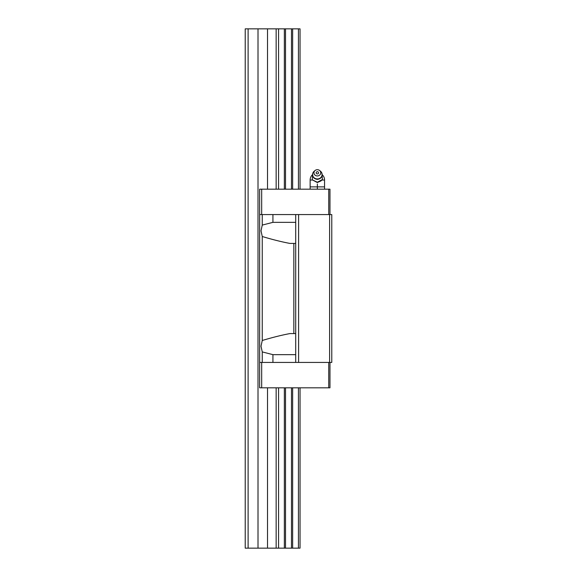 <?xml version="1.0" encoding="UTF-8"?>
<svg xmlns="http://www.w3.org/2000/svg" width="577" height="577" viewBox="0 0 577 577"><rect width="100%" height="100%" fill="white"/><g stroke="black" fill="none" stroke-linecap="round" stroke-linejoin="round"><path stroke-width="0.87" d="M315.071 170.511L314.148 171.282A4.76 4.4 0 0 0 312.799 173.244A4.76 4.4 0 0 0 317.35 178.935A4.76 4.4 0 0 0 321.901 173.244A4.76 4.4 0 0 0 320.552 171.282L319.629 170.511A3.39 3.13 0 0 0 314.191 173.958A3.39 3.13 0 0 0 320.509 173.958A3.39 3.13 0 0 0 319.629 170.511M324.562 189.184L324.562 180.038L322.161 180.038M312.539 180.038L310.137 180.038L310.137 186.876L324.562 186.876M322.399 179.526L320.971 180.933L317.35 182.548L312.301 179.851L317.35 182.217L322.399 179.526L322.06 173.879M317.35 173.929A1.197 1.104 180 0 1 316.535 172.018A1.197 1.104 180 0 1 318.288 173.518A1.197 1.104 180 0 1 317.35 173.929M312.64 173.872L312.301 179.526M317.35 189.184L317.321 186.876M310.137 189.184L310.137 186.876M317.379 186.876L317.35 183.991M329.611 362.428L329.611 214.572L331.775 214.572L331.775 362.428L262.254 362.428L262.254 351.912L261.02 346.2L262.254 340.488L262.254 236.512C272.604 239.614 281.828 241.914 289.935 243.422L295.712 243.422M295.712 333.578L289.935 333.578C281.828 335.086 272.604 337.386 262.254 340.488M295.712 362.428L295.712 214.572L272.928 214.572L272.928 222.347L262.254 225.088L261.02 230.8L262.254 236.512M272.928 222.347L295.712 222.347M329.972 362.428L329.972 387.816L261.677 387.816L261.677 362.428M262.254 362.428L259.65 362.428L259.65 387.816L261.677 387.816M259.65 362.428L259.65 189.184L261.677 189.184L261.677 214.572M329.972 214.572L329.972 189.184L261.677 189.184M328.739 189.184L328.739 214.572M262.254 351.912L272.928 354.653L295.712 354.653M272.928 362.428L272.928 354.653M259.65 214.572L272.928 214.572M329.611 214.572L295.712 214.572M262.254 225.088L262.254 214.572M328.739 387.816L328.739 362.428M298.597 362.428L298.597 214.572M248.11 28.85L248.11 548.15L245.225 548.15L245.225 28.85L267.526 28.85L267.526 189.184M292.647 189.184L292.647 28.85L278.568 28.85L278.568 189.184M300.04 387.816L300.04 548.15L291.472 548.15L291.472 387.816M291.472 189.184L291.472 28.85M292.647 548.15L292.647 387.816M291.472 548.15L285.528 548.15L285.528 387.816M248.11 548.15L285.528 548.15M284.353 548.15L284.353 387.816M284.353 189.184L284.353 28.85M285.528 189.184L285.528 28.85M258.006 548.15L258.006 28.85M267.526 548.15L267.526 387.816M276.152 189.184L276.152 28.85L267.526 28.85M276.152 548.15L276.152 387.816M278.568 548.15L278.568 387.816M298.432 548.15L298.432 387.816M298.432 189.184L298.432 28.85L292.647 28.85M276.152 28.85L278.568 28.85M300.04 189.184L300.04 28.85L298.432 28.85M293.844 333.578L293.844 243.422M321.901 173.244C322.493 176.793 320.978 178.841 317.35 179.389C313.722 178.841 312.207 176.793 312.799 173.244M324.562 180.038A7.212 7.212 0 0 0 322.399 174.889M312.301 174.889A7.212 7.212 0 0 0 310.137 180.038"/></g></svg>
